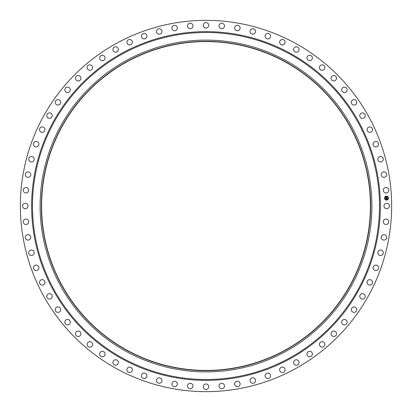 <?xml version="1.0" encoding="UTF-8"?>
<svg xmlns="http://www.w3.org/2000/svg" width="412" height="412" viewBox="0 0 412 412"><rect width="100%" height="100%" fill="white"/><g stroke="black" fill="none" stroke-linecap="round" stroke-linejoin="round"><path stroke-width="0.62" d="M384.314 204.692A2.724 2.724 0 0 1 388.011 203.61A2.724 2.724 0 0 1 389.098 207.308A2.724 2.724 0 0 1 385.4 208.39A2.724 2.724 0 0 1 384.314 204.692M190.164 383.294A2.724 2.724 0 0 1 190.813 383.351M28.706 190.164A2.724 2.724 0 0 1 28.649 190.813M221.836 28.706A2.724 2.724 0 0 1 221.187 28.649M383.294 221.836A2.724 2.724 0 0 1 383.351 221.187M127.174 350.288A164.414 164.414 0 0 1 61.712 127.174A164.414 164.414 0 0 1 284.826 61.712A164.414 164.414 0 0 1 350.288 284.826A164.414 164.414 0 0 1 127.174 350.288M284.944 61.496A164.661 164.661 0 0 1 350.504 284.944A164.661 164.661 0 0 1 127.056 350.504A164.661 164.661 0 0 1 61.496 127.056A164.661 164.661 0 0 1 284.944 61.496M285.531 60.415A165.892 165.892 0 0 1 351.585 285.531A165.892 165.892 0 0 1 126.469 351.585A165.892 165.892 0 0 1 60.415 126.469A165.892 165.892 0 0 1 285.531 60.415M116.998 368.915A185.642 185.642 0 0 1 43.085 116.998A185.642 185.642 0 0 1 295.002 43.085A185.642 185.642 0 0 1 368.915 295.002A185.642 185.642 0 0 1 116.998 368.915M381.378 173.751A2.724 2.724 0 0 1 384.834 172.041A2.724 2.724 0 0 1 386.544 175.491A2.724 2.724 0 0 1 383.088 177.201A2.724 2.724 0 0 1 381.378 173.751M250.887 33.424A2.724 2.724 0 0 1 250.8 29.571A2.724 2.724 0 0 1 254.652 29.479A2.724 2.724 0 0 1 254.745 33.331A2.724 2.724 0 0 1 250.887 33.424M294.024 50.923A2.724 2.724 0 0 1 294.935 47.179A2.724 2.724 0 0 1 298.679 48.086A2.724 2.724 0 0 1 297.773 51.83A2.724 2.724 0 0 1 294.024 50.923M383.747 220.24A2.724 2.724 0 0 1 387.527 219.483A2.724 2.724 0 0 1 388.289 223.258A2.724 2.724 0 0 1 384.509 224.02A2.724 2.724 0 0 1 383.747 220.24M90.383 70.241A2.724 2.724 0 0 1 87.174 68.109A2.724 2.724 0 0 1 89.306 64.9A2.724 2.724 0 0 1 92.515 67.032A2.724 2.724 0 0 1 90.383 70.241M381.831 235.679A2.724 2.724 0 0 1 385.663 235.252A2.724 2.724 0 0 1 386.09 239.084A2.724 2.724 0 0 1 382.259 239.506A2.724 2.724 0 0 1 381.831 235.679M43.842 131.825A2.724 2.724 0 0 1 40.031 131.248A2.724 2.724 0 0 1 40.608 127.437A2.724 2.724 0 0 1 44.419 128.014A2.724 2.724 0 0 1 43.842 131.825M378.577 250.887A2.724 2.724 0 0 1 382.429 250.8A2.724 2.724 0 0 1 382.521 254.652A2.724 2.724 0 0 1 378.669 254.745A2.724 2.724 0 0 1 378.577 250.887M59.184 104.792A2.724 2.724 0 0 1 55.532 103.561A2.724 2.724 0 0 1 56.763 99.91A2.724 2.724 0 0 1 60.415 101.141A2.724 2.724 0 0 1 59.184 104.792M374.008 265.761A2.724 2.724 0 0 1 377.856 266.003A2.724 2.724 0 0 1 377.608 269.85A2.724 2.724 0 0 1 373.761 269.608A2.724 2.724 0 0 1 374.008 265.761M359.774 115.71A2.724 2.724 0 0 1 362.431 112.924A2.724 2.724 0 0 1 365.223 115.581A2.724 2.724 0 0 1 362.56 118.373A2.724 2.724 0 0 1 359.774 115.71M368.158 280.175A2.724 2.724 0 0 1 371.969 280.752A2.724 2.724 0 0 1 371.392 284.563A2.724 2.724 0 0 1 367.581 283.986A2.724 2.724 0 0 1 368.158 280.175M367.056 129.456A2.724 2.724 0 0 1 369.95 126.911A2.724 2.724 0 0 1 372.494 129.806A2.724 2.724 0 0 1 369.6 132.35A2.724 2.724 0 0 1 367.056 129.456M361.077 294.024A2.724 2.724 0 0 1 364.821 294.935A2.724 2.724 0 0 1 363.914 298.679A2.724 2.724 0 0 1 360.17 297.773A2.724 2.724 0 0 1 361.077 294.024M204.692 27.686A2.724 2.724 0 0 1 203.61 23.989A2.724 2.724 0 0 1 207.308 22.902A2.724 2.724 0 0 1 208.39 26.6A2.724 2.724 0 0 1 204.692 27.686M352.816 307.208A2.724 2.724 0 0 1 356.468 308.439A2.724 2.724 0 0 1 355.237 312.09A2.724 2.724 0 0 1 351.585 310.859A2.724 2.724 0 0 1 352.816 307.208M189.16 28.479A2.724 2.724 0 0 1 187.754 24.89A2.724 2.724 0 0 1 191.343 23.484A2.724 2.724 0 0 1 192.749 27.074A2.724 2.724 0 0 1 189.16 28.479M343.438 319.619A2.724 2.724 0 0 1 346.966 321.164A2.724 2.724 0 0 1 345.421 324.692A2.724 2.724 0 0 1 341.888 323.147A2.724 2.724 0 0 1 343.438 319.619M129.456 44.944A2.724 2.724 0 0 1 126.911 42.05A2.724 2.724 0 0 1 129.806 39.506A2.724 2.724 0 0 1 132.35 42.4A2.724 2.724 0 0 1 129.456 44.944M333.009 331.166A2.724 2.724 0 0 1 336.393 333.009A2.724 2.724 0 0 1 334.544 336.393A2.724 2.724 0 0 1 331.166 334.544A2.724 2.724 0 0 1 333.009 331.166M33.424 161.113A2.724 2.724 0 0 1 29.571 161.2A2.724 2.724 0 0 1 29.479 157.348A2.724 2.724 0 0 1 33.331 157.255A2.724 2.724 0 0 1 33.424 161.113M321.618 341.759A2.724 2.724 0 0 1 324.826 343.891A2.724 2.724 0 0 1 322.694 347.1A2.724 2.724 0 0 1 319.485 344.968A2.724 2.724 0 0 1 321.618 341.759M377.902 158.589A2.724 2.724 0 0 1 381.193 156.581A2.724 2.724 0 0 1 383.196 159.871A2.724 2.724 0 0 1 379.905 161.88A2.724 2.724 0 0 1 377.902 158.589M309.345 351.318A2.724 2.724 0 0 1 312.358 353.723A2.724 2.724 0 0 1 309.953 356.735A2.724 2.724 0 0 1 306.94 354.325A2.724 2.724 0 0 1 309.345 351.318M27.686 207.308A2.724 2.724 0 0 1 23.989 208.39A2.724 2.724 0 0 1 22.902 204.692A2.724 2.724 0 0 1 26.6 203.61A2.724 2.724 0 0 1 27.686 207.308M296.29 359.774A2.724 2.724 0 0 1 299.076 362.431A2.724 2.724 0 0 1 296.419 365.223A2.724 2.724 0 0 1 293.627 362.56A2.724 2.724 0 0 1 296.29 359.774M280.175 43.842A2.724 2.724 0 0 1 280.752 40.031A2.724 2.724 0 0 1 284.563 40.608A2.724 2.724 0 0 1 283.986 44.419A2.724 2.724 0 0 1 280.175 43.842M282.544 367.056A2.724 2.724 0 0 1 285.089 369.95A2.724 2.724 0 0 1 282.194 372.494A2.724 2.724 0 0 1 279.65 369.6A2.724 2.724 0 0 1 282.544 367.056M30.169 176.321A2.724 2.724 0 0 1 26.337 176.748A2.724 2.724 0 0 1 25.91 172.916A2.724 2.724 0 0 1 29.741 172.494A2.724 2.724 0 0 1 30.169 176.321M268.217 373.112A2.724 2.724 0 0 1 270.499 376.218A2.724 2.724 0 0 1 267.393 378.504A2.724 2.724 0 0 1 265.112 375.399A2.724 2.724 0 0 1 268.217 373.112M50.923 117.976A2.724 2.724 0 0 1 47.179 117.065A2.724 2.724 0 0 1 48.086 113.321A2.724 2.724 0 0 1 51.83 114.227A2.724 2.724 0 0 1 50.923 117.976M253.411 377.902A2.724 2.724 0 0 1 255.419 381.193A2.724 2.724 0 0 1 252.129 383.196A2.724 2.724 0 0 1 250.12 379.905A2.724 2.724 0 0 1 253.411 377.902M115.71 52.226A2.724 2.724 0 0 1 112.924 49.569A2.724 2.724 0 0 1 115.581 46.777A2.724 2.724 0 0 1 118.373 49.44A2.724 2.724 0 0 1 115.71 52.226M238.249 381.378A2.724 2.724 0 0 1 239.959 384.834A2.724 2.724 0 0 1 236.509 386.544A2.724 2.724 0 0 1 234.799 383.088A2.724 2.724 0 0 1 238.249 381.378M373.112 143.783A2.724 2.724 0 0 1 376.218 141.501A2.724 2.724 0 0 1 378.504 144.607A2.724 2.724 0 0 1 375.399 146.888A2.724 2.724 0 0 1 373.112 143.783M222.84 383.521A2.724 2.724 0 0 1 224.246 387.11A2.724 2.724 0 0 1 220.657 388.516A2.724 2.724 0 0 1 219.251 384.926A2.724 2.724 0 0 1 222.84 383.521M37.992 146.239A2.724 2.724 0 0 1 34.145 145.997A2.724 2.724 0 0 1 34.392 142.15A2.724 2.724 0 0 1 38.239 142.392A2.724 2.724 0 0 1 37.992 146.239M207.308 384.314A2.724 2.724 0 0 1 208.39 388.011A2.724 2.724 0 0 1 204.692 389.098A2.724 2.724 0 0 1 203.61 385.4A2.724 2.724 0 0 1 207.308 384.314M143.783 38.888A2.724 2.724 0 0 1 141.501 35.782A2.724 2.724 0 0 1 144.607 33.496A2.724 2.724 0 0 1 146.888 36.601A2.724 2.724 0 0 1 143.783 38.888M191.76 383.747A2.724 2.724 0 0 1 192.517 387.527A2.724 2.724 0 0 1 188.742 388.289A2.724 2.724 0 0 1 187.98 384.509A2.724 2.724 0 0 1 191.76 383.747M78.991 80.834A2.724 2.724 0 0 1 75.607 78.991A2.724 2.724 0 0 1 77.456 75.607A2.724 2.724 0 0 1 80.834 77.456A2.724 2.724 0 0 1 78.991 80.834M176.321 381.831A2.724 2.724 0 0 1 176.748 385.663A2.724 2.724 0 0 1 172.916 386.09A2.724 2.724 0 0 1 172.494 382.259A2.724 2.724 0 0 1 176.321 381.831M341.759 90.383A2.724 2.724 0 0 1 343.891 87.174A2.724 2.724 0 0 1 347.1 89.306A2.724 2.724 0 0 1 344.968 92.515A2.724 2.724 0 0 1 341.759 90.383M161.113 378.577A2.724 2.724 0 0 1 161.2 382.429A2.724 2.724 0 0 1 157.348 382.521A2.724 2.724 0 0 1 157.255 378.669A2.724 2.724 0 0 1 161.113 378.577M351.318 102.655A2.724 2.724 0 0 1 353.723 99.642A2.724 2.724 0 0 1 356.735 102.047A2.724 2.724 0 0 1 354.325 105.06A2.724 2.724 0 0 1 351.318 102.655M146.239 374.008A2.724 2.724 0 0 1 145.997 377.856A2.724 2.724 0 0 1 142.15 377.608A2.724 2.724 0 0 1 142.392 373.761A2.724 2.724 0 0 1 146.239 374.008M28.479 222.84A2.724 2.724 0 0 1 24.89 224.246A2.724 2.724 0 0 1 23.484 220.657A2.724 2.724 0 0 1 27.074 219.251A2.724 2.724 0 0 1 28.479 222.84M131.825 368.158A2.724 2.724 0 0 1 131.248 371.969A2.724 2.724 0 0 1 127.437 371.392A2.724 2.724 0 0 1 128.014 367.581A2.724 2.724 0 0 1 131.825 368.158M331.166 78.991A2.724 2.724 0 0 1 333.009 75.607A2.724 2.724 0 0 1 336.393 77.456A2.724 2.724 0 0 1 334.544 80.834A2.724 2.724 0 0 1 331.166 78.991M117.976 361.077A2.724 2.724 0 0 1 117.065 364.821A2.724 2.724 0 0 1 113.321 363.914A2.724 2.724 0 0 1 114.227 360.17A2.724 2.724 0 0 1 117.976 361.077M265.761 37.992A2.724 2.724 0 0 1 266.003 34.145A2.724 2.724 0 0 1 269.85 34.392A2.724 2.724 0 0 1 269.608 38.239A2.724 2.724 0 0 1 265.761 37.992M104.792 352.816A2.724 2.724 0 0 1 103.561 356.468A2.724 2.724 0 0 1 99.91 355.237A2.724 2.724 0 0 1 101.141 351.585A2.724 2.724 0 0 1 104.792 352.816M319.619 68.562A2.724 2.724 0 0 1 321.164 65.034A2.724 2.724 0 0 1 324.692 66.579A2.724 2.724 0 0 1 323.147 70.112A2.724 2.724 0 0 1 319.619 68.562M92.381 343.438A2.724 2.724 0 0 1 90.836 346.966A2.724 2.724 0 0 1 87.308 345.421A2.724 2.724 0 0 1 88.853 341.888A2.724 2.724 0 0 1 92.381 343.438M307.208 59.184A2.724 2.724 0 0 1 308.439 55.532A2.724 2.724 0 0 1 312.09 56.763A2.724 2.724 0 0 1 310.859 60.415A2.724 2.724 0 0 1 307.208 59.184M80.834 333.009A2.724 2.724 0 0 1 78.991 336.393A2.724 2.724 0 0 1 75.607 334.544A2.724 2.724 0 0 1 77.456 331.166A2.724 2.724 0 0 1 80.834 333.009M68.562 92.381A2.724 2.724 0 0 1 65.034 90.836A2.724 2.724 0 0 1 66.579 87.308A2.724 2.724 0 0 1 70.112 88.853A2.724 2.724 0 0 1 68.562 92.381M70.241 321.618A2.724 2.724 0 0 1 68.109 324.826A2.724 2.724 0 0 1 64.9 322.694A2.724 2.724 0 0 1 67.032 319.485A2.724 2.724 0 0 1 70.241 321.618M28.253 191.76A2.724 2.724 0 0 1 24.473 192.517A2.724 2.724 0 0 1 23.711 188.742A2.724 2.724 0 0 1 27.491 187.98A2.724 2.724 0 0 1 28.253 191.76M60.682 309.345A2.724 2.724 0 0 1 58.277 312.358A2.724 2.724 0 0 1 55.265 309.953A2.724 2.724 0 0 1 57.675 306.94A2.724 2.724 0 0 1 60.682 309.345M235.679 30.169A2.724 2.724 0 0 1 235.252 26.337A2.724 2.724 0 0 1 239.084 25.91A2.724 2.724 0 0 1 239.506 29.741A2.724 2.724 0 0 1 235.679 30.169M52.226 296.29A2.724 2.724 0 0 1 49.569 299.076A2.724 2.724 0 0 1 46.777 296.419A2.724 2.724 0 0 1 49.44 293.627A2.724 2.724 0 0 1 52.226 296.29M383.521 189.16A2.724 2.724 0 0 1 387.11 187.754A2.724 2.724 0 0 1 388.516 191.343A2.724 2.724 0 0 1 384.926 192.749A2.724 2.724 0 0 1 383.521 189.16M44.944 282.544A2.724 2.724 0 0 1 42.05 285.089A2.724 2.724 0 0 1 39.506 282.194A2.724 2.724 0 0 1 42.4 279.65A2.724 2.724 0 0 1 44.944 282.544M102.655 60.682A2.724 2.724 0 0 1 99.642 58.277A2.724 2.724 0 0 1 102.047 55.265A2.724 2.724 0 0 1 105.06 57.675A2.724 2.724 0 0 1 102.655 60.682M38.888 268.217A2.724 2.724 0 0 1 35.782 270.499A2.724 2.724 0 0 1 33.496 267.393A2.724 2.724 0 0 1 36.601 265.112A2.724 2.724 0 0 1 38.888 268.217M158.589 34.098A2.724 2.724 0 0 1 156.581 30.807A2.724 2.724 0 0 1 159.871 28.804A2.724 2.724 0 0 1 161.88 32.095A2.724 2.724 0 0 1 158.589 34.098M34.098 253.411A2.724 2.724 0 0 1 30.807 255.419A2.724 2.724 0 0 1 28.804 252.129A2.724 2.724 0 0 1 32.095 250.12A2.724 2.724 0 0 1 34.098 253.411M173.751 30.622A2.724 2.724 0 0 1 172.041 27.166A2.724 2.724 0 0 1 175.491 25.456A2.724 2.724 0 0 1 177.201 28.912A2.724 2.724 0 0 1 173.751 30.622M30.622 238.249A2.724 2.724 0 0 1 27.166 239.959A2.724 2.724 0 0 1 25.456 236.509A2.724 2.724 0 0 1 28.912 234.799A2.724 2.724 0 0 1 30.622 238.249M220.24 28.253A2.724 2.724 0 0 1 219.483 24.473A2.724 2.724 0 0 1 223.258 23.711A2.724 2.724 0 0 1 224.02 27.491A2.724 2.724 0 0 1 220.24 28.253M386.621 200.093A1.972 1.972 0 0 1 384.561 198.203A1.972 1.972 0 0 1 386.446 196.143A1.972 1.972 0 0 1 388.506 198.033A1.972 1.972 0 0 1 386.621 200.093M386.466 196.565A1.555 1.555 0 0 1 388.089 198.048A1.555 1.555 0 0 1 386.6 199.671A1.555 1.555 0 0 1 384.978 198.187A1.555 1.555 0 0 1 386.466 196.565M385.946 198.141L386.039 198.553L387.064 198.43L387.084 198.826L386.054 198.749L385.998 199.176L385.946 198.141M386.08 198.414L387.131 198.321L387.151 198.764L387.11 198.373L386.08 198.414M385.941 198.064L385.9 197.168L385.998 197.77L386.404 197.755L386.059 197.415L387.017 197.616L387.038 198.038L385.941 198.064M385.951 197.101L386.209 197.266L385.951 197.101M386.271 197.353L386.641 197.338L386.271 197.353M386.538 197.497L387.095 197.497L387.115 197.997L387.074 197.549L386.538 197.497M289.183 53.73A173.509 173.509 0 0 1 358.27 289.183A173.509 173.509 0 0 1 122.817 358.27A173.509 173.509 0 0 1 53.73 122.817A173.509 173.509 0 0 1 289.183 53.73M289.595 52.978A174.369 174.369 0 0 1 359.022 289.595A174.369 174.369 0 0 1 122.405 359.022A174.369 174.369 0 0 1 52.978 122.405A174.369 174.369 0 0 1 289.595 52.978"/></g></svg>
